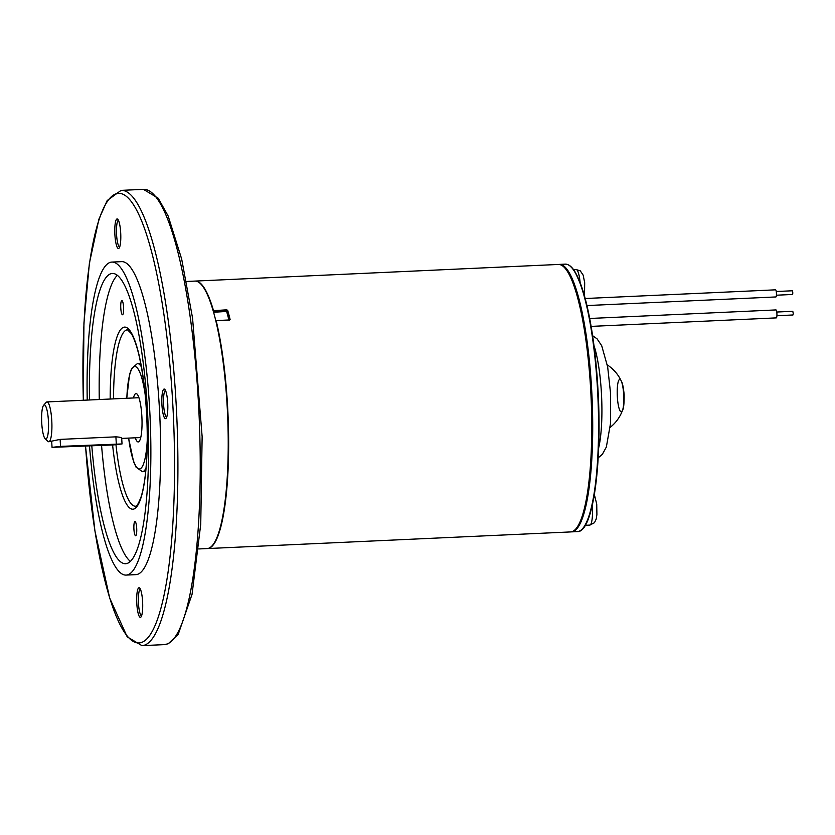 <?xml version="1.0" encoding="UTF-8"?>
<svg xmlns="http://www.w3.org/2000/svg" width="835" height="835" viewBox="0 0 835 835"><rect width="100%" height="100%" fill="white"/><g stroke="black" fill="none" stroke-linecap="round" stroke-linejoin="round"><path stroke-width="1.25" d="M122.056 300.579A7.118 1.419 87.4 0 1 123.601 307.833A7.118 1.419 87.4 0 1 122.599 314.732A7.118 1.419 87.4 0 1 122.505 314.753A7.118 1.419 87.4 0 1 120.762 307.697A7.118 1.419 87.4 0 1 121.847 300.517A7.118 1.419 87.4 0 1 122.056 300.579M134.644 521.771A7.118 1.419 87.4 0 1 134.978 521.531A7.118 1.419 87.4 0 1 136.71 528.336A7.118 1.419 87.4 0 1 135.729 535.736A7.118 1.419 87.4 0 1 135.635 535.757A7.118 1.419 87.4 0 1 133.944 529.599A7.118 1.419 87.4 0 1 134.644 521.771M213.416 311.81L213.447 310.432A133.871 26.595 -92.6 0 0 195.265 281.071A133.871 26.595 -92.6 0 0 195.056 281.092M207.299 548.553A133.871 26.595 -92.6 0 0 207.508 548.553A133.871 26.595 -92.6 0 0 228.247 465.763A133.871 26.595 -92.6 0 0 216.181 320.755L229.427 320.149L230.116 319.502A133.871 26.595 -92.6 0 0 227.684 310.328L226.692 309.827L213.102 310.693M195.265 281.071L558.354 264.455A133.871 26.595 87.4 0 1 563.875 266.981A133.871 26.595 87.4 0 1 579.271 304.128A133.871 26.595 87.4 0 1 591.681 436.277A133.871 26.595 87.4 0 1 575.868 528.899A133.871 26.595 87.4 0 1 570.608 531.926L207.508 548.553M198.74 548.95L207.09 548.564A133.871 26.595 -92.6 0 0 208.896 548.178A133.871 26.595 -92.6 0 0 227.318 409.056A133.871 26.595 -92.6 0 0 194.847 281.092L186.487 281.478M776.247 291.509L792.384 290.778L792.843 292.97L792.551 294.473L776.414 295.204M585.189 298.512L775.569 289.829A3.559 0.699 87.4 0 1 776.425 293.179A3.559 0.699 87.4 0 1 775.892 296.947L586.953 305.558M776.748 312.029L792.791 311.288L793.25 313.49L792.958 314.983L776.926 315.724M589.687 318.479L775.955 309.921A3.987 0.793 87.4 0 1 776.926 313.866A3.987 0.793 87.4 0 1 776.32 317.885L591.117 326.391M610.155 427.395A38.452 38.452 0 0 0 622.576 410.142C623.661 408.701 624.194 403.535 624.152 394.642C623.421 387.252 622.451 382.691 621.24 380.969A16.22 3.225 87.4 0 1 623.693 394.778A16.22 3.225 87.4 0 1 622.576 410.142L622.576 410.142A16.22 3.225 87.4 0 1 617.566 399.725A16.22 3.225 87.4 0 1 619.633 379.434M575.868 528.899L576.244 528.461A133.454 26.511 -92.6 0 0 591.389 396.959A133.454 26.511 -92.6 0 0 564.293 267.377L563.875 266.981M230.116 319.502L229.427 320.149M227.684 310.328L227.078 310.797A133.308 26.48 87.4 0 1 229.5 319.93L229.26 320.17M213.217 311.111L227.078 310.797L226.984 311.424L213.426 311.852M60.537 446.381L122.035 443.949L113.529 444.919L52.041 447.351L60.537 446.381L60.12 439.398L115.898 436.841C120.073 437.123 121.962 437.644 121.555 438.385M60.12 439.398L48.785 441.757A19.936 3.966 -92.6 0 0 51.822 421.665A19.936 3.966 -92.6 0 0 46.958 401.927A19.936 3.966 -92.6 0 0 46.175 402.376L43.629 405.278A17.086 3.392 87.4 0 1 48.472 421.811A17.086 3.392 87.4 0 1 45.163 438.719A17.086 3.392 87.4 0 1 41.75 423.293A17.086 3.392 87.4 0 1 43.629 405.278M165.706 418.596A14.811 2.943 -92.6 0 0 166.082 418.304A14.811 2.943 -92.6 0 0 167.762 403.712A14.811 2.943 -92.6 0 0 164.756 389.329A14.811 2.943 -92.6 0 0 161.844 402.971A14.811 2.943 -92.6 0 0 165.706 418.596M140.572 617.305A14.811 2.943 -92.6 0 0 140.958 617.013A14.811 2.943 -92.6 0 0 142.639 602.411A14.811 2.943 -92.6 0 0 139.633 588.028A14.811 2.943 -92.6 0 0 136.721 601.68A14.811 2.943 -92.6 0 0 140.572 617.305M89.512 446.026A156.667 31.125 -92.6 0 0 126.148 575.085L135.907 574.637A156.667 31.125 -92.6 0 0 138.015 574.177A156.667 31.125 -92.6 0 0 159.569 411.373A156.667 31.125 -92.6 0 0 121.576 261.637L111.817 262.086A156.667 31.125 -92.6 0 0 87.226 400.08M118.664 248.486A14.811 2.943 -92.6 0 0 119.05 248.193A14.811 2.943 -92.6 0 0 120.731 233.591A14.811 2.943 -92.6 0 0 117.714 219.208A14.811 2.943 -92.6 0 0 114.812 232.861A14.811 2.943 -92.6 0 0 118.664 248.486M166.697 417.145A13.391 2.662 87.4 0 1 163.566 403.9A13.391 2.662 87.4 0 1 165.476 390.425M119.666 247.024A13.391 2.662 87.4 0 1 116.524 233.79A13.391 2.662 87.4 0 1 118.434 220.315M141.574 615.844A13.391 2.662 87.4 0 1 138.433 602.609A13.391 2.662 87.4 0 1 140.353 589.134M130.406 561.381A145.269 28.86 87.4 0 1 101.567 445.472M99.271 399.527A145.269 28.86 87.4 0 1 117.317 275.341M126.148 575.085A156.667 31.125 -92.6 0 0 128.256 574.626A156.667 31.125 -92.6 0 0 149.809 411.822A156.667 31.125 -92.6 0 0 111.817 262.086M89.512 399.975A145.269 28.86 87.4 0 1 112.339 273.462A145.269 28.86 87.4 0 1 147.565 412.313A145.269 28.86 87.4 0 1 127.578 563.281A145.269 28.86 87.4 0 1 125.626 563.709A145.269 28.86 87.4 0 1 91.808 445.921M135.291 437.801A24.215 4.812 -92.6 0 0 138.213 441.945A24.215 4.812 -92.6 0 0 138.537 441.872A24.215 4.812 -92.6 0 0 141.877 416.707A24.215 4.812 -92.6 0 0 136.001 393.567A24.215 4.812 -92.6 0 0 133.475 397.961M45.163 438.719L47.96 441.381A19.936 3.966 -92.6 0 0 48.785 441.757M573.582 269.705L576.223 269.58A17.086 3.392 87.4 0 1 580.127 282.595M592.286 505.321A17.086 3.392 87.4 0 1 589.834 525.09L594.447 522.731L596.211 519.005L596.91 514.517L596.733 504.1L594.363 494.612M582.955 528.284A133.308 26.48 -92.6 0 0 598.037 390.884A133.308 26.48 -92.6 0 0 570.983 266.939M577.434 531.613C593.048 532.469 602.244 464.187 598.048 390.884C595.428 346.608 589.928 311.799 581.536 286.457L575.305 272.325C572.058 266.803 568.687 264.079 565.191 264.142A133.871 26.595 87.4 0 1 597.599 390.884A133.871 26.595 87.4 0 1 577.434 531.613L571.578 531.874A133.871 26.595 -92.6 0 0 591.744 391.156A133.871 26.595 -92.6 0 0 559.335 264.403L558.834 264.445M598.653 447.977A62.667 12.452 -92.6 0 0 601.461 393.786A62.667 12.452 -92.6 0 0 593.956 345.481M226.692 309.827L226.682 311.664A132.17 26.261 87.4 0 1 228.905 320.003M213.551 312.259L226.984 311.424A132.452 26.313 -92.6 0 1 229.27 319.982M216.088 320.588L229.489 319.951M116.305 443.823L115.898 436.841M83.343 400.257A225.022 44.704 87.4 0 1 120.083 193.417A225.022 44.704 87.4 0 1 173.231 412.511A225.022 44.704 87.4 0 1 142.054 642.261A225.022 44.704 87.4 0 1 85.577 446.203M167.324 643.952A227.871 45.267 87.4 0 1 164.265 644.63L168.211 643.764L178.158 634.485L192.06 594.28L200.744 524.203L202.133 436.621L192.551 318.02L181.675 259.059L168.148 215.983L158.222 198.229L143.422 189.357A227.871 45.267 87.4 0 1 198.688 407.146A227.871 45.267 87.4 0 1 167.324 643.952M85.514 446.203L94.919 530.914L109.677 598.058L127.191 636.823L141.95 645.643A227.871 45.267 -92.6 0 0 145.019 644.975A227.871 45.267 -92.6 0 0 176.373 408.169A227.871 45.267 -92.6 0 0 121.106 190.37L143.422 189.357M112.6 444.971A91.151 18.109 -92.6 0 0 134.132 508.922A91.151 18.109 -92.6 0 0 146.939 419.859A91.151 18.109 -92.6 0 0 126.847 327.685A91.151 18.109 -92.6 0 0 110.178 399.026M113.55 398.88A88.301 17.545 87.4 0 1 127.494 329.804L131.366 333.645C137.378 344.229 141.971 364.477 145.144 394.412C147.628 420.871 147.91 445.546 145.979 468.435C144.862 480.72 143.192 490.312 140.979 497.201C138.547 503.359 136.846 506.334 135.875 506.146L135.573 506.219A88.301 17.545 87.4 0 1 115.981 444.784M140.457 362.035A88.301 17.545 -92.6 0 0 140.311 363.434M145.259 471.556A88.301 17.545 -92.6 0 0 145.54 472.934M128.58 438.104L133.558 461.578L136.021 467.12L142.378 471.692A54.118 10.751 -92.6 0 0 143.098 471.535A54.118 10.751 -92.6 0 0 146.021 468.007M141.397 366.899A54.118 10.751 -92.6 0 0 137.42 363.559L140.739 363.413M147.231 440.661A51.269 10.187 87.4 0 1 140.144 468.821A51.269 10.187 87.4 0 1 128.642 438.104M126.826 398.264A51.269 10.187 87.4 0 1 134.393 366.586A51.269 10.187 87.4 0 1 145.102 394.016M576.223 269.58L580.294 270.853L583.164 275.132L584.688 282.731L584.51 296.049M585.283 525.298L589.834 525.09M565.191 264.142L559.335 264.403M621.24 380.969A38.452 38.452 0 0 0 607.296 364.926M592.599 335.691L597.077 338.843L601.701 345.711L607.682 367.045L610.604 393.765L610.458 423.773L606.346 447.038L602.369 454.303L598.194 457.851M52.041 447.351L51.697 441.621M122.035 443.949L121.691 438.229M141.95 645.643L164.265 644.63M142.378 471.692L145.687 471.535M137.42 363.559L131.586 368.548L129.508 374.685L126.753 398.274M121.106 190.37L107.183 200.557L98.916 219.156L89.387 263.286L83.938 322.999L83.291 400.257M138.923 397.711L46.958 401.927M140.75 437.55L121.701 438.417"/></g></svg>
